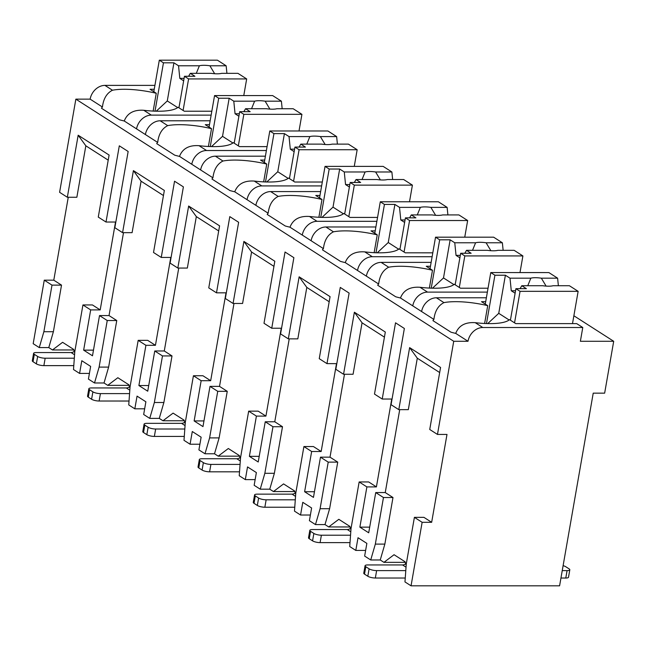 <?xml version="1.0" encoding="UTF-8"?>
<svg xmlns="http://www.w3.org/2000/svg" width="646" height="646" viewBox="0 0 646 646"><rect width="100%" height="100%" fill="white"/><g stroke="black" fill="none" stroke-linecap="round" stroke-linejoin="round"><path stroke-width="0.97" d="M446.992 434.435L437.471 434.435L453.726 341.274L468.011 341.274A14.511 11.741 -57.3 0 1 482.788 327.514L582.773 327.514L580.374 341.282L613.7 341.282L604.648 393.156L593.222 393.156L559.589 585.825L411.05 585.825L422.137 522.307L431.657 522.307L446.992 434.435M67.337 197.264L78.166 135.224L85.837 145.81L76.858 197.264L67.337 197.264L59.602 192.306L75.857 99.145L90.141 99.145A14.511 11.741 -57.3 0 1 104.927 85.385L154.911 85.385M437.471 434.435L429.735 429.477L440.564 367.445L409.629 347.621L398.8 409.653L391.064 404.703L404.364 328.475L395.53 322.814L382.222 399.034L374.494 394.084L385.315 332.044L354.379 312.22L343.551 374.26L335.823 369.302L349.123 293.082L340.28 287.413L326.981 363.633L319.245 358.683L330.074 296.643L299.138 276.819L288.31 338.859L280.574 333.901L293.882 257.681L285.039 252.013L271.74 328.241L264.004 323.283L274.833 261.242L243.897 241.418L233.069 303.459L225.333 298.5L238.632 222.281L229.798 216.62L216.491 292.84L208.763 287.882L219.583 225.85L188.648 206.026L177.82 268.058L170.092 263.108L183.391 186.88L174.549 181.219L161.25 257.439L153.514 252.481L164.342 190.449L133.407 170.625L122.579 232.657L114.843 227.707L128.15 151.479L119.308 145.818L106.009 222.038L98.273 217.088L109.101 155.048L78.166 135.224M93.476 350.14L83.649 350.14L90.674 309.91L100.195 309.91L115.529 222.038L106.009 222.038M163.454 195.544L141.078 181.211L132.099 232.657L122.579 232.657M144.656 408.829L134.828 408.829L128.748 404.929L130.048 386.93L138.179 340.353L145.915 345.311L155.436 345.311L170.77 257.439L161.25 257.439M218.695 230.945L196.327 216.612L187.348 268.058L177.82 268.058M199.897 444.222L190.069 444.222L183.997 440.33L185.297 422.331L193.42 375.754L201.156 380.704L210.677 380.704L226.019 292.84L216.491 292.84M273.936 266.346L251.569 252.013L242.589 303.459L233.069 303.459M255.146 479.623L245.319 479.623L239.238 475.731L240.538 457.731L248.67 411.147L256.405 416.105L265.926 416.105L281.26 328.241L271.74 328.241M329.185 301.747L306.81 287.405L297.83 338.859L288.31 338.859M310.387 515.024L300.56 515.024L294.479 511.131L295.779 493.132L303.911 446.548L311.647 451.506L321.167 451.506L336.501 363.641L326.981 363.633M384.427 337.139L362.059 322.806L353.079 374.26L343.551 374.26M369.698 527.136L359.87 527.136L366.888 486.906L376.408 486.906L391.751 399.034L382.222 399.034M439.668 372.54L417.3 358.207L408.32 409.653L398.8 409.653M53.392 331.713L43.871 331.713L52.003 285.128L61.523 285.128L53.392 331.713L48.781 347.588L39.261 347.588L43.871 331.713M453.726 341.274L75.857 99.145M399.721 409.653L385.25 492.567L375.73 492.567L368.704 532.797L359.87 527.136M100.195 309.91L92.459 304.952L82.938 304.952L90.674 309.91M74.718 352.748L73.644 349.397L62.597 342.315L52.479 349.954L48.781 347.588M61.523 285.128L53.788 280.17L68.258 197.264M85.837 145.81L108.205 160.143M155.436 345.311L147.7 340.353L138.179 340.353M129.959 388.149L128.893 384.798L117.838 377.716L107.721 385.355L104.022 382.989L94.502 382.981L99.113 367.106L107.244 320.529L116.764 320.529L108.633 367.106L104.022 382.989M116.764 320.529L109.029 315.571L123.499 232.657M210.677 380.704L202.949 375.754L193.42 375.754M185.208 423.55L184.134 420.191L173.088 413.117L162.97 420.756L159.263 418.382L149.743 418.382L154.362 402.506L162.485 355.93L172.006 355.93L163.882 402.506L159.263 418.382M172.006 355.93L164.278 350.972L178.748 268.058M265.926 416.105L258.19 411.147L248.67 411.147M240.449 458.951L239.375 455.592L228.329 448.51L218.211 456.157L214.512 453.783L204.992 453.783L209.603 437.907L217.734 391.323L227.255 391.331L219.123 437.907L214.512 453.783M227.255 391.331L219.519 386.373L233.989 303.459M321.167 451.506L313.431 446.548L303.911 446.548M295.69 494.343L294.624 490.992L283.57 483.911L273.452 491.558L269.753 489.183L260.233 489.183L264.844 473.308L272.975 426.723L282.496 426.723L274.364 473.308L269.753 489.183M282.496 426.723L274.76 421.773L289.23 338.859M376.408 486.906L368.68 481.948L359.152 481.948L366.888 486.906M350.94 529.744L349.866 526.393L338.819 519.311L328.701 526.95L324.995 524.584L315.474 524.584L320.093 508.709L328.216 462.124L337.737 462.124L329.613 508.709L324.995 524.584M337.737 462.124L330.009 457.166L344.48 374.26M431.657 522.307L423.921 517.349L414.401 517.349L422.137 522.307M406.181 565.145L405.107 561.794L394.06 554.712L383.942 562.351L380.244 559.977L370.723 559.977L375.334 544.102L383.466 497.525L392.986 497.525L384.855 544.102L380.244 559.977M392.986 497.525L385.25 492.567M107.244 320.529L99.508 315.571L109.029 315.571M99.508 315.571L92.491 355.801L83.649 350.14M52.003 285.128L44.267 280.17L53.788 280.17M162.485 355.93L154.749 350.972L164.278 350.972M217.734 391.323L209.998 386.373L219.519 386.373M272.975 426.723L265.24 421.773L274.76 421.773M328.216 462.124L320.481 457.166L330.009 457.166M383.466 497.525L375.73 492.567M39.261 347.588L33.18 343.688L44.267 280.17M414.401 517.349L406.269 563.926L404.969 581.925L411.05 585.825M94.502 382.981L88.421 379.089L90.642 366.387L81.8 360.726L79.587 373.428L73.507 369.536L74.807 351.529L82.938 304.952M145.915 345.311L138.89 385.533L147.732 391.201L154.749 350.972M149.743 418.382L143.67 414.49L145.883 401.788L137.049 396.119L134.828 408.829M201.156 380.704L194.139 420.934L202.973 426.602L209.998 386.373M204.992 453.783L198.911 449.891L201.132 437.189L192.29 431.52L190.069 444.222M256.405 416.105L249.38 456.334L258.222 461.995L265.24 421.773M260.233 489.183L254.153 485.291L256.373 472.581L247.531 466.921L245.319 479.623M311.647 451.506L304.621 491.735L313.463 497.396L320.481 457.166M315.474 524.584L309.402 520.684L311.614 507.982L302.78 502.322L300.56 515.024M370.723 559.977L364.643 556.085L366.863 543.383L358.021 537.722L355.801 550.424L349.728 546.532L351.028 528.525L359.152 481.948M73.83 349.962L52.479 349.954M89.414 373.428L79.587 373.428M129.071 385.355L107.721 385.355M184.312 420.756L162.97 420.756M239.561 456.157L218.211 456.157M294.802 491.558L273.452 491.558M350.043 526.958L328.701 526.95M365.628 550.424L355.801 550.424M405.292 562.351L383.942 562.351M567.075 570.62A5.58 1.51 9.9 0 0 569.812 569.804L568.52 577.217A5.58 1.51 -170.1 0 1 565.783 578.033L567.075 570.62L562.246 570.62M565.783 578.033L560.954 578.025M569.812 569.804A5.58 1.51 9.9 0 0 569.069 568.851L565.759 566.728A5.58 1.51 9.9 0 0 563.118 565.654M406.035 567.18L402.547 564.951L367.792 564.943A5.58 1.51 9.9 0 0 365.055 565.759A5.58 1.51 9.9 0 0 365.789 566.712L369.108 568.843A5.58 1.51 9.9 0 0 376.634 570.612L405.785 570.612M405.252 578.025L375.334 578.017A5.58 1.51 -170.1 0 1 367.816 576.248L364.497 574.124A5.58 1.51 -170.1 0 1 363.763 573.163L365.055 565.759M402.547 564.951A5.58 4.514 122.7 0 0 405.745 563.772M613.7 341.282L573.874 315.765M427.547 292.113L419.997 287.276C410.008 286.598 403.5 290.175 400.472 298L412.77 305.873A14.511 11.741 -57.3 0 1 427.547 292.113L487.367 292.113M153.15 111.088L156.259 93.266A42.418 11.475 9.9 0 0 112.477 90.222C106.768 93.129 103.417 98.733 102.439 107.026L90.141 99.145M468.011 341.274L455.713 333.393C458.749 325.568 465.257 321.999 475.238 322.677A42.418 11.475 9.9 0 0 509.532 319.633L515.758 323.622L576.7 323.622L582.773 327.514M151.326 115.117L143.775 110.28C133.795 109.602 127.286 113.179 124.25 121.004L136.548 128.877A14.511 11.741 -57.3 0 1 151.326 115.117L211.145 115.125M209.482 124.678L205.283 124.678L211.508 128.667A42.418 11.475 9.9 0 0 167.718 125.623C162.009 128.53 158.666 134.134 157.689 142.427L145.39 134.546A14.511 11.741 -57.3 0 1 160.168 120.786L210.16 120.786M206.575 150.518L199.016 145.681C189.036 145.003 182.527 148.58 179.491 156.397L191.789 164.278A14.511 11.741 -57.3 0 1 206.575 150.518L266.386 150.518M264.723 160.079L260.532 160.079L266.75 164.06A42.418 11.475 9.9 0 0 222.967 161.024C217.25 163.931 213.907 169.535 212.93 177.82L200.631 169.946A14.511 11.741 -57.3 0 1 215.409 156.179L265.401 156.187M261.816 185.919L254.266 181.074C244.277 180.404 237.768 183.973 234.74 191.797L247.038 199.679A14.511 11.741 -57.3 0 1 261.816 185.919L321.635 185.919M319.964 195.48L315.773 195.48L321.991 199.461A42.418 11.475 9.9 0 0 278.208 196.424C272.499 199.331 269.148 204.927 268.171 213.22L255.873 205.339A14.511 11.741 -57.3 0 1 270.658 191.579L320.642 191.579M317.057 221.32L309.507 216.475C299.526 215.796 293.018 219.374 289.981 227.198L302.28 235.079A14.511 11.741 -57.3 0 1 317.057 221.32L376.876 221.32M375.213 230.872L371.014 230.872L377.24 234.861A42.418 11.475 9.9 0 0 333.449 231.817C327.74 234.732 324.397 240.328 323.42 248.621L311.122 240.74A14.511 11.741 -57.3 0 1 325.899 226.98L375.891 226.98M372.306 256.712L364.748 251.875C354.767 251.197 348.259 254.774 345.222 262.599L357.521 270.48A14.511 11.741 -57.3 0 1 372.306 256.712L432.117 256.72M430.454 266.273L426.263 266.273L432.481 270.262A42.418 11.475 9.9 0 0 388.698 267.218C382.981 270.125 379.638 275.729 378.661 284.022L366.363 276.141A14.511 11.741 -57.3 0 1 381.14 262.381L431.132 262.381M485.695 301.674L481.504 301.674L487.722 305.663A42.418 11.475 9.9 0 0 443.939 302.619C438.23 305.526 434.879 311.13 433.902 319.423L421.604 311.542A14.511 11.741 -57.3 0 1 436.389 297.782L486.373 297.782M102.439 107.026A42.418 11.475 9.9 0 0 101.47 108.237L119.51 119.793A42.418 11.475 9.9 0 0 124.25 121.004M412.77 305.873L421.604 311.542M433.902 319.423A42.418 11.475 9.9 0 0 432.933 320.626L450.973 332.189A42.418 11.475 9.9 0 0 455.713 333.393M136.548 128.877L145.39 134.546M157.689 142.427A42.418 11.475 9.9 0 0 156.712 143.63L174.751 155.193A42.418 11.475 9.9 0 0 179.491 156.397M191.789 164.278L200.631 169.946M212.93 177.82A42.418 11.475 9.9 0 0 211.961 179.031L229.992 190.586A42.418 11.475 9.9 0 0 234.74 191.797M247.038 199.679L255.873 205.339M268.171 213.22A42.418 11.475 9.9 0 0 267.202 214.432L285.241 225.987A42.418 11.475 9.9 0 0 289.981 227.198M302.28 235.079L311.122 240.74M323.42 248.621A42.418 11.475 9.9 0 0 322.443 249.832L340.482 261.388A42.418 11.475 9.9 0 0 345.222 262.599M357.521 270.48L366.363 276.141M378.661 284.022A42.418 11.475 9.9 0 0 377.692 285.233L395.723 296.789A42.418 11.475 9.9 0 0 400.472 298M156.259 93.266L150.042 89.277L154.232 89.277M211.823 111.225L184.296 111.225L178.07 107.244A42.418 11.475 9.9 0 1 143.775 110.28M199.016 145.681A42.418 11.475 9.9 0 0 233.319 142.637L239.537 146.626L267.073 146.626M254.266 181.074A42.418 11.475 9.9 0 0 288.56 178.038L294.778 182.027L322.314 182.027M309.507 216.475A42.418 11.475 9.9 0 0 343.801 213.438L350.027 217.427L377.555 217.427M364.748 251.875A42.418 11.475 9.9 0 0 399.05 248.839L405.268 252.82L432.804 252.828M419.997 287.276A42.418 11.475 9.9 0 0 454.291 284.24L460.509 288.221L488.045 288.221M155.024 111.16L163.454 62.823L173.935 62.823L167.282 100.938L156.259 111.201M153.813 91.692L159.312 60.175L163.454 62.823M178.95 107.801L184.449 76.276L188.592 78.933L246.675 78.933L237.93 73.329L221.659 73.329A13.396 3.626 9.9 0 1 217.145 73.806A13.396 3.626 9.9 0 1 211.153 73.329L190.32 73.329L188.608 76.276M183.093 110.458L188.592 78.933M184.449 76.276L194.922 76.276L190.32 73.329M183.658 80.831L179.822 78.368L178.538 65.779L199.38 65.779L196.303 73.329M178.538 65.779L173.935 62.823M214.65 73.709L209.885 65.779L226.148 65.779L217.403 60.175L159.312 60.175M209.885 65.779A13.396 3.626 9.9 0 0 203.894 65.303A13.396 3.626 9.9 0 0 199.38 65.779M167.282 100.938L177.658 107.583M184.086 78.368L179.822 78.368M226.916 73.329L226.148 65.779M243.776 95.576L246.675 78.933M487.722 305.663L484.613 323.476M486.486 323.557L494.917 275.22L505.398 275.22L498.744 313.334L487.722 323.589M485.275 304.088L490.774 272.564L494.917 275.22M510.413 320.198L515.912 288.673L520.054 291.33L578.138 291.33L569.392 285.726L553.121 285.718A13.396 3.626 9.9 0 1 548.607 286.194A13.396 3.626 9.9 0 1 542.616 285.718L521.782 285.718L520.07 288.673M514.555 322.855L520.054 291.33M515.912 288.673L526.385 288.673L521.782 285.718M515.12 293.219L511.285 290.765L510.001 278.176L530.842 278.176L527.766 285.718M510.001 278.176L505.398 275.22M546.112 286.105L541.348 278.176L557.611 278.176L548.866 272.572L490.774 272.564M541.348 278.176A13.396 3.626 9.9 0 0 535.356 277.699A13.396 3.626 9.9 0 0 530.842 278.176M498.744 313.334L509.121 319.98M515.548 290.765L511.285 290.765M558.378 285.718L557.611 278.176M572.501 323.622L578.138 291.33M211.508 128.667L208.4 146.481M210.265 146.561L218.703 98.224L229.177 98.224L222.523 136.338L211.5 146.602M209.054 127.092L214.561 95.568L218.703 98.224M234.191 143.202L239.69 111.677L243.841 114.334L301.924 114.334L293.171 108.73L276.9 108.73A13.396 3.626 9.9 0 1 272.394 109.198A13.396 3.626 9.9 0 1 266.402 108.722L245.561 108.722L243.849 111.677M238.334 145.859L243.841 114.334M239.69 111.677L250.172 111.677L245.561 108.722M238.899 116.223L235.063 113.769L233.787 101.18L254.621 101.18L251.552 108.722M233.787 101.18L229.177 98.224M269.891 109.109L265.126 101.18L281.398 101.18L272.644 95.576L214.561 95.568M265.126 101.18A13.396 3.626 9.9 0 0 259.135 100.703A13.396 3.626 9.9 0 0 254.621 101.18M222.523 136.338L232.899 142.984M239.327 113.769L235.063 113.769M282.165 108.73L281.398 101.18M299.017 130.968L301.924 114.334M266.75 164.06L263.641 181.881M265.506 181.962L273.944 133.625L284.418 133.625L277.772 171.739L266.75 181.994M264.303 162.493L269.802 130.968L273.944 133.625M289.432 178.603L294.939 147.078L299.082 149.735L357.165 149.735L348.412 144.123L332.149 144.123A13.396 3.626 9.9 0 1 327.635 144.599A13.396 3.626 9.9 0 1 321.643 144.123L300.802 144.123L299.09 147.078M293.583 181.251L299.082 149.735M294.939 147.078L305.413 147.078L300.802 144.123M294.14 151.624L290.304 149.169L289.028 136.581L309.87 136.581L306.793 144.123M289.028 136.581L284.418 133.625M325.14 144.51L320.368 136.581L336.639 136.581L327.885 130.968L269.802 130.968M320.368 136.581A13.396 3.626 9.9 0 0 314.376 136.104A13.396 3.626 9.9 0 0 309.87 136.581M277.772 171.739L288.14 178.385M294.576 149.169L290.304 149.169M337.406 144.123L336.639 136.581M354.266 166.369L357.165 149.735M321.991 199.461L318.882 217.282M320.755 217.363L329.185 169.026L339.667 169.026L333.013 207.132L321.991 217.395M319.544 197.894L325.043 166.369L329.185 169.026M344.681 213.996L350.18 182.479L354.323 185.127L412.406 185.136L403.661 179.523L387.39 179.523A13.396 3.626 9.9 0 1 382.876 180A13.396 3.626 9.9 0 1 376.884 179.523L356.051 179.523L354.339 182.479M348.824 216.652L354.323 185.127M350.18 182.479L360.654 182.479L356.051 179.523M349.389 187.025L345.553 184.57L344.27 171.973L365.111 171.981L362.035 179.523M344.27 171.973L339.667 169.026M380.381 179.911L375.617 171.981L391.88 171.981L383.135 166.369L325.043 166.369M375.617 171.981A13.396 3.626 9.9 0 0 369.625 171.505A13.396 3.626 9.9 0 0 365.111 171.981M333.013 207.132L343.389 213.786M349.817 184.57L345.553 184.57M392.647 179.523L391.88 171.981M409.507 201.77L412.406 185.136M377.24 234.861L374.131 252.683M375.996 252.764L384.435 204.427L394.908 204.427L388.254 242.533L377.232 252.796M374.785 233.295L380.292 201.77L384.435 204.427M399.922 249.396L405.422 217.872L409.572 220.528L467.656 220.528L458.902 214.924L442.631 214.924A13.396 3.626 9.9 0 1 438.125 215.401A13.396 3.626 9.9 0 1 432.134 214.924L411.292 214.924L409.58 217.872M404.065 252.053L409.572 220.528M405.422 217.872L415.903 217.872L411.292 214.924M404.63 222.426L400.795 219.963L399.519 207.374L420.352 207.374L417.284 214.924M399.519 207.374L394.908 204.427M435.622 215.304L430.858 207.374L447.129 207.382L438.376 201.77L380.292 201.77M430.858 207.374A13.396 3.626 9.9 0 0 424.866 206.906A13.396 3.626 9.9 0 0 420.352 207.374M388.254 242.533L398.63 249.186M405.058 219.963L400.795 219.963M447.896 214.924L447.129 207.382M464.749 237.171L467.656 220.528M432.481 270.262L429.372 288.084M431.237 288.156L439.676 239.819L450.149 239.819L443.503 277.933L432.481 288.197M430.034 268.688L435.533 237.171L439.676 239.819M455.164 284.797L460.671 253.272L464.813 255.929L522.897 255.929L514.143 250.325L497.88 250.325A13.396 3.626 9.9 0 1 493.366 250.793A13.396 3.626 9.9 0 1 487.375 250.325L466.533 250.317L464.821 253.272M459.314 287.454L464.813 255.929M460.671 253.272L471.144 253.272L466.533 250.317M459.871 257.827L456.036 255.364L454.76 242.775L475.601 242.775L472.525 250.325M454.76 242.775L450.149 239.819M490.871 250.705L486.099 242.775L502.37 242.775L493.617 237.171L435.533 237.171M486.099 242.775A13.396 3.626 9.9 0 0 480.107 242.298A13.396 3.626 9.9 0 0 475.601 242.775M443.503 277.933L453.872 284.579M460.307 255.364L456.036 255.364M503.137 250.325L502.37 242.775M519.998 272.564L522.897 255.929M74.573 354.783L71.084 352.555L36.329 352.555A5.58 1.51 9.9 0 0 33.592 353.362A5.58 1.51 9.9 0 0 34.327 354.323L37.646 356.447A5.58 1.51 9.9 0 0 45.172 358.215L74.322 358.215M73.789 365.628L43.871 365.628A5.58 1.51 -170.1 0 1 36.354 363.851L33.035 361.728A5.58 1.51 -170.1 0 1 32.3 360.775L33.592 353.362M71.084 352.555A5.58 4.514 122.7 0 0 74.282 351.376M129.814 390.184L126.325 387.955L91.571 387.947A5.58 1.51 9.9 0 0 88.833 388.763A5.58 1.51 9.9 0 0 89.576 389.724L92.887 391.847A5.58 1.51 9.9 0 0 100.413 393.616L129.571 393.616M129.03 401.029L99.121 401.021A5.58 1.51 -170.1 0 1 91.595 399.252L88.284 397.129A5.58 1.51 -170.1 0 1 87.541 396.168L88.833 388.763M126.325 387.955A5.58 4.514 122.7 0 0 129.523 386.776M185.063 425.585L181.574 423.348L146.82 423.348A5.58 1.51 9.9 0 0 144.082 424.164A5.58 1.51 9.9 0 0 144.817 425.116L148.136 427.24A5.58 1.51 9.9 0 0 155.654 429.017L184.813 429.017M184.28 436.421L154.362 436.421A5.58 1.51 -170.1 0 1 146.836 434.653L143.525 432.529A5.58 1.51 -170.1 0 1 142.79 431.568L144.082 424.164M181.574 423.348A5.58 4.514 122.7 0 0 184.764 422.177M240.304 460.986L236.816 458.749L202.061 458.749A5.58 1.51 9.9 0 0 199.323 459.556A5.58 1.51 9.9 0 0 200.058 460.517L203.377 462.641A5.58 1.51 9.9 0 0 210.903 464.409L240.054 464.417M239.521 471.822L209.603 471.822A5.58 1.51 -170.1 0 1 202.085 470.054L198.766 467.93A5.58 1.51 -170.1 0 1 198.031 466.969L199.323 459.556M236.816 458.749A5.58 4.514 122.7 0 0 240.013 457.578M295.545 496.386L292.057 494.15L257.302 494.15A5.58 1.51 9.9 0 0 254.564 494.957A5.58 1.51 9.9 0 0 255.307 495.918L258.618 498.042A5.58 1.51 9.9 0 0 266.144 499.81L295.303 499.81M294.762 507.223L264.852 507.223A5.58 1.51 -170.1 0 1 257.326 505.455L254.015 503.331A5.58 1.51 -170.1 0 1 253.272 502.37L254.564 494.957M292.057 494.15A5.58 4.514 122.7 0 0 295.254 492.979M350.794 531.779L347.306 529.55L312.551 529.55A5.58 1.51 9.9 0 0 309.814 530.358A5.58 1.51 9.9 0 0 310.548 531.319L313.867 533.443A5.58 1.51 9.9 0 0 321.385 535.211L350.544 535.211M350.011 542.624L320.093 542.624A5.58 1.51 -170.1 0 1 312.567 540.847L309.256 538.724A5.58 1.51 -170.1 0 1 308.522 537.771L309.814 530.358M347.306 529.55A5.58 4.514 122.7 0 0 350.495 528.371M417.3 358.207L409.629 347.621M384.855 544.102L375.334 544.102M108.633 367.106L99.113 367.106M141.078 181.211L133.407 170.625M163.882 402.506L154.362 402.506M196.327 216.612L188.648 206.026M219.123 437.907L209.603 437.907M251.569 252.013L243.897 241.418M274.364 473.308L264.844 473.308M306.81 287.405L299.138 276.819M329.613 508.709L320.093 508.709M362.059 322.806L354.379 312.22M138.89 385.533L148.717 385.533M194.139 420.934L203.966 420.934M249.38 456.334L259.207 456.334M304.621 491.735L314.449 491.735M375.334 578.017L376.634 570.612M367.816 576.248L369.108 568.843M364.497 574.124L365.789 566.712M112.477 90.222L104.927 85.385M482.788 327.514L475.238 322.677M167.718 125.623L160.168 120.786M222.967 161.024L215.409 156.179M278.208 196.424L270.658 191.579M333.449 231.817L325.899 226.98M388.698 267.218L381.14 262.381M443.939 302.619L436.389 297.782M43.871 365.628L45.172 358.215M36.354 363.851L37.646 356.447M33.035 361.728L34.327 354.323M99.121 401.021L100.413 393.616M91.595 399.252L92.887 391.847M88.284 397.129L89.576 389.724M154.362 436.421L155.654 429.017M146.836 434.653L148.136 427.24M143.525 432.529L144.817 425.116M209.603 471.822L210.903 464.409M202.085 470.054L203.377 462.641M198.766 467.93L200.058 460.517M264.852 507.223L266.144 499.81M257.326 505.455L258.618 498.042M254.015 503.331L255.307 495.918M320.093 542.624L321.385 535.211M312.567 540.847L313.867 533.443M309.256 538.724L310.548 531.319"/></g></svg>
